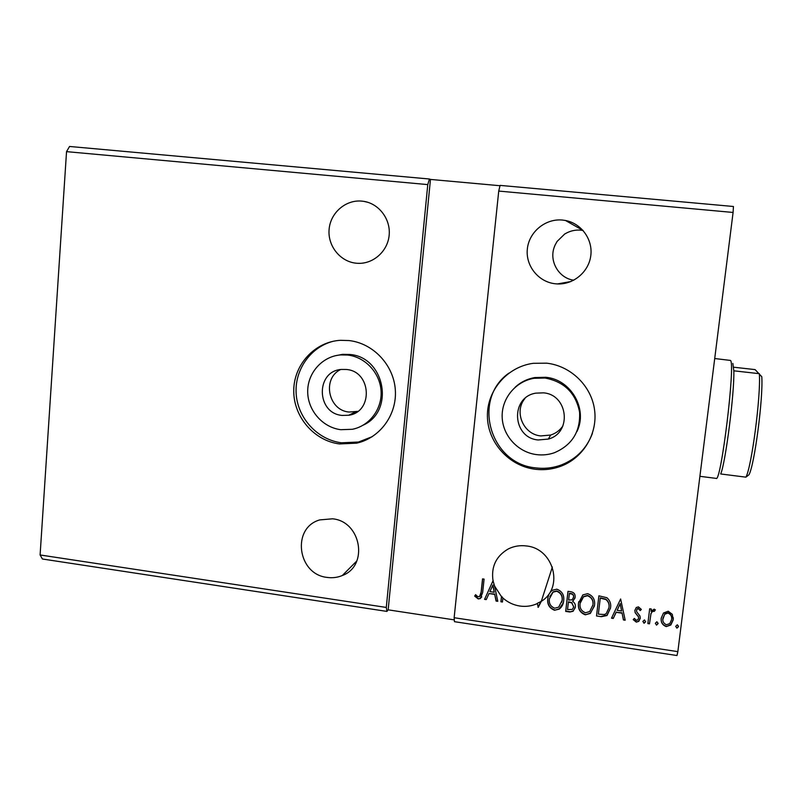 <?xml version="1.0" encoding="UTF-8"?>
<svg xmlns="http://www.w3.org/2000/svg" width="802" height="802" viewBox="0 0 802 802"><rect width="100%" height="100%" fill="white"/><g stroke="black" fill="none" stroke-linecap="round" stroke-linejoin="round"><path stroke-width="1.2" d="M538.192 439.967L548.317 439.075C572.227 432.93 568.227 394.574 543.405 392.84L535.816 393.15C510.022 397.15 512.197 437.952 538.192 439.967M524.909 398.534C513.691 411.727 523.335 434.433 540.789 435.927L550.673 435.045C555.796 433.391 559.876 430.353 562.914 425.932M342.093 415.416L348.68 415.256C373.511 412.138 371.516 371.246 346.334 369.471L341.441 369.441C315.487 370.995 316.199 413.391 342.093 415.416M340.579 369.542C321.803 378.534 328.249 410.474 349.101 412.048L357.772 411.356M334.925 355.837L342.594 354.344L349.642 354.464C384.679 356.77 395.065 410.885 363.366 425.06M340.78 429.692C322.564 427.466 307.697 410.333 307.697 391.657C307.487 372.97 322.254 356.329 340.579 354.915L347.667 355.035C365.231 356.99 380.058 372.92 381.07 390.995C382.233 409.06 369.451 425.952 352.329 429.291L340.78 429.692M349.01 340.559C373.141 343.196 393.652 364.92 395.316 389.782C397.17 414.624 379.998 438.062 356.619 443.165L339.467 443.937C314.073 440.769 293.492 416.739 293.753 390.714C293.732 364.699 314.715 341.732 340.389 340.319L349.01 340.559M372.349 436.609L358.524 442.022L341.472 442.794C317.883 439.817 298.194 418.794 296.239 394.674C294.103 370.564 310.143 347.126 333.181 341.291M576.919 431.586C588.117 409.17 570.994 379.386 545.741 377.291L534.794 377.562C527.315 378.885 520.799 382.073 515.245 387.135M545.039 378.033L534.022 378.303C515.475 381.361 501.42 398.674 502.172 417.21C502.764 435.747 517.962 452.308 536.578 454.614C542.633 455.356 548.538 454.754 554.282 452.779C572.067 445.14 580.508 431.616 579.595 412.208C575.816 393.08 564.297 381.682 545.039 378.033M534.964 469.22C543.987 470.343 552.738 469.3 561.22 466.102C583.505 457.621 597.901 433.481 594.533 409.632C591.285 385.772 570.683 365.842 546.683 363.176L533.26 363.316C507.075 366.755 486.774 390.634 487.415 416.569C487.806 442.514 508.899 465.942 534.964 469.22M508.799 373.191C471.566 399.416 490.092 464.007 535.726 467.877C544.688 468.99 553.38 467.957 561.801 464.769C576.568 458.774 586.773 448.308 592.417 433.381M327.136 577.41C332.419 578.162 337.482 577.53 342.314 575.525C368.83 565.931 361.261 521.39 332.549 518.804L319.818 519.896C291.327 527.696 297.402 574.453 327.136 577.41M361.882 201.122L363.767 201.352C379.216 203.718 390.935 219.497 389.13 235.557C387.516 251.658 372.87 264.349 357.381 263.297L356.148 263.196C340.138 261.652 327.517 245.803 329.111 229.292C330.464 212.751 345.772 199.487 361.882 201.122M564.488 234.144L565.871 233.372C570.543 230.775 575.525 229.713 580.828 230.174L583.104 230.495M555.455 283.788L557.42 283.938C573.53 284.7 588.778 271.898 590.793 255.688C592.999 239.507 581.43 223.437 565.49 220.49L562.503 220.059C545.46 218.334 529.049 231.908 527.355 248.891C525.41 265.843 538.523 282.154 555.455 283.788M537.24 603.605C531.736 606.091 525.942 606.903 519.836 606.031C513.42 605.029 507.766 602.352 502.894 598.011L502.453 602.011L500.899 601.781L501.461 596.628L494.603 586.112L497.781 601.32L496.077 601.069L494.694 594.392L489.009 593.55L486.243 599.605L484.558 599.355L493.029 580.758C491.014 566.743 496.067 556.157 508.187 548.999C513.881 546.132 519.987 545.119 526.483 545.972C553.721 548.508 564.137 587.655 541.3 601.33L538.262 607.325L537.35 603.294L540.929 601.58M500.017 185.723L430.463 179.427L388.158 609.841L386.955 611.415L42.426 559.004L40.1 554.964L386.293 607.435L427.777 184.6L429.421 179.006L69.553 146.465L66.536 151.638L427.777 184.6M40.1 554.964L66.536 151.638M565.691 611.395L567.986 591.325L570.914 591.756C574.052 592.367 575.445 594.262 575.114 597.43L572.678 601.42C574.753 602.763 575.646 604.638 575.355 607.034L573.139 611.244L569.821 612.006L565.691 611.395L568.037 591.335M601.36 616.688L596.518 615.966L598.893 595.826L606.944 597.741C610.051 600.508 611.254 603.946 610.522 608.046L607.024 615.525L601.36 616.688L596.518 615.966M663.485 613.039L668.196 611.224L672.297 614.322L673.229 619.836L670.823 624.999L666.292 626.583C662.372 625.099 660.698 622.262 661.249 618.071L663.485 613.039M647.866 623.585L649.68 608.778L651.304 609.019L651.034 611.204L654.171 609.169L655.344 609.861L654.372 611.324L652.297 611.495L650.973 613.811L649.49 623.826L647.866 623.585M638.452 606.873L641.329 609.44L640.227 610.573L638.332 608.708L637.249 609.049L636.527 610.472L636.748 611.866L639.986 616.006L640.237 618.372L638.803 621.339L636.307 622.131L633.219 619.645L634.312 618.412L636.337 620.297L637.791 619.836L638.613 618.212L638.392 616.738L635.144 612.658L634.893 610.302L636.277 607.505L638.452 606.873M481.13 592.107L482.533 578.884L484.087 579.114L482.654 592.528L480.288 598.583L478.223 598.934L474.664 596.087L475.616 594.673L477.441 596.457L479.486 596.688L481.28 591.796L482.664 578.904M498.734 191.076L733.088 212.45L733.449 206.495L500.097 185.392L498.734 191.076L454.143 617.72L677.85 651.635L733.088 212.45M620.628 598.984L625.189 620.217L623.435 619.956L622.061 613.169L616.177 612.307L613.249 618.452L611.495 618.192L620.628 598.984M642.893 621.4L644.457 619.906L645.6 621.801L644.046 623.284L642.893 621.4M675.755 626.262L677.339 624.778L678.492 626.673L676.908 628.156L675.755 626.262M655.354 623.244L656.918 621.75L658.071 623.645L656.507 625.129L655.354 623.244M578.503 603.174L582.833 594.924L587.635 593.66C592.989 595.716 595.274 599.635 594.503 605.43L590.352 613.43L585.29 614.823C580.036 612.758 577.781 608.868 578.503 603.174L578.753 601.69M547.796 598.663C548.127 595.194 549.641 592.397 552.337 590.262L556.829 589.179C562.132 591.224 564.418 595.124 563.656 600.898C563.345 604.267 561.881 607.004 559.275 609.099L554.553 610.262C549.35 608.207 547.094 604.337 547.796 598.663L548.398 595.846M554.914 245.402L557.079 241.452L564.488 234.214M573.781 280.209C558.162 278.164 548.227 259.888 554.934 245.522M386.955 611.415L386.293 607.435M388.158 609.841L454.313 619.886M454.143 617.72L454.463 621.68L676.988 655.535L677.85 651.635M430.463 179.427L429.421 179.006M481.791 596.858L480.448 598.272L478.223 598.934M478.383 598.623L474.854 595.806M480.488 595.525L481.28 591.796M625.119 619.866L623.435 619.956M623.465 619.625L622.061 613.169M622.081 612.838L616.177 612.307M616.207 611.976L613.249 618.452M613.279 618.111L611.645 617.871M621.62 611.004L620.197 603.565L617.109 610.342L621.62 611.004L620.167 603.886L617.109 610.342M641.209 609.239L640.227 610.573M640.227 610.242L638.332 608.708M638.342 608.377L637.259 608.718L636.527 610.472M640.277 617.63L640.237 618.372M640.247 618.031L638.813 620.999L636.307 622.131M636.317 621.791L633.329 619.505M638.633 617.74L638.392 616.738M638.402 616.407L636.858 614.964M636.868 614.633L635.144 612.658M635.154 612.327L634.863 610.653M645.61 621.46L644.046 623.284M644.046 622.943L642.893 621.48M651.264 609.009L651.034 611.204M655.214 609.731L654.372 611.324M654.372 610.994L653.68 610.954M653.67 610.623L652.297 611.164L650.973 613.811M650.973 613.48L649.49 623.826M649.49 623.485L647.906 623.244M678.482 626.021L678.492 626.673M678.462 626.322L676.908 628.156M676.888 627.816L675.745 626.542M673.279 617.64L673.229 619.836M673.209 619.495L670.803 624.658L666.292 626.583M666.272 626.242C663.003 625.209 661.299 622.974 661.169 619.535M671.635 617.891C671.585 615.314 670.352 613.59 667.956 612.718L664.828 613.831L662.813 619.475M671.595 619.605C672.046 616.467 670.843 614.282 667.966 613.049L664.848 614.162L662.883 618.322C662.422 621.44 663.635 623.585 666.512 624.758L669.78 623.595L671.595 619.605M658.071 623.114L658.071 623.645M658.061 623.304L656.507 625.129M656.497 624.788L655.344 623.415M596.568 615.635L598.904 595.826M610.543 607.826L607.064 615.194L601.41 616.347M608.918 607.806L608.959 607.485C609.56 604.127 608.538 601.36 605.901 599.204L600.297 597.811L598.362 614.142L604.437 614.522L606.232 613.6L608.918 607.806C609.52 604.447 608.497 601.68 605.861 599.525L600.257 598.132M594.412 606.031L590.412 613.099L585.29 614.823M585.35 614.492C580.107 612.427 577.851 608.548 578.573 602.853M592.818 605.7L592.949 604.868C593.56 600.277 591.746 597.129 587.525 595.425L583.555 596.538L580.297 602.212M592.899 605.189C593.51 600.598 591.696 597.45 587.465 595.736L583.495 596.848L580.097 603.405C579.505 607.956 581.3 611.074 585.48 612.758L589.691 611.565L592.949 604.868M575.024 598.001L572.678 601.42M575.265 607.645L573.209 610.913L569.821 612.006M569.891 611.675L565.761 611.064M573.711 607.134L571.746 602.523L568.448 601.801L567.515 609.57L572.357 609.43L573.761 606.803L571.676 602.843L568.367 602.122M573.46 597.6L573.59 596.919C573.801 595.034 572.959 593.911 571.074 593.55L569.42 593.31L568.608 600.056L572.147 599.836L573.52 597.239C573.731 595.345 572.889 594.222 570.994 593.861L569.35 593.62M563.335 602.753L559.355 608.768L554.553 610.262M554.643 609.941C549.44 607.876 547.195 604.016 547.896 598.342M561.801 602.212L562.152 600.337C562.743 595.766 560.949 592.638 556.748 590.944L553.079 591.866L549.861 596.598M562.072 600.658C562.663 596.087 560.859 592.949 556.658 591.244L552.989 592.177L549.38 598.883C548.799 603.425 550.583 606.523 554.733 608.207L558.703 607.164L562.152 600.337M541.029 601.259L538.002 607.284M538.102 606.964L537.35 603.294M502.493 601.68L500.899 601.781M501.461 596.628L501.039 601.46M501.591 596.317L502.894 598.011M493.029 580.758L494.603 586.112M497.701 600.969L496.077 601.069M496.227 600.748L494.694 594.392M494.834 594.082L489.009 593.55M486.393 599.294L484.558 599.355M484.709 599.044L493.17 580.468M494.243 592.257L492.929 584.959L489.892 591.615L494.243 592.257L492.779 585.259M699.905 476.318L716.116 478.383C720.988 483.626 735.775 361.872 730.411 360.419L714.712 358.534M732.848 363.416L733.82 370.815C734.582 392.509 725.429 463.937 720.657 473.962L745.9 477.16C751.624 467.225 760.988 395.556 759.354 373.682L733.82 370.815M533.119 377.882L533.039 378.484M745.9 477.16L749.018 474.714C754.552 464.749 763.314 397.822 761.78 376.699L755.093 369.602L733.67 367.206M550.673 435.045L548.317 439.075M355.537 411.877L348.68 415.256M342.594 354.344L340.579 354.915M358.524 442.022L356.619 443.165M534.794 377.562L534.022 378.303M561.801 464.769L561.22 466.102M356.87 560.909L342.314 575.525M367.727 202.284L363.767 201.352M360.038 263.337L357.381 263.297M583.044 230.435L565.49 220.49M570.984 281.522L557.42 283.938M552.367 566.994L541.3 601.33"/></g></svg>
